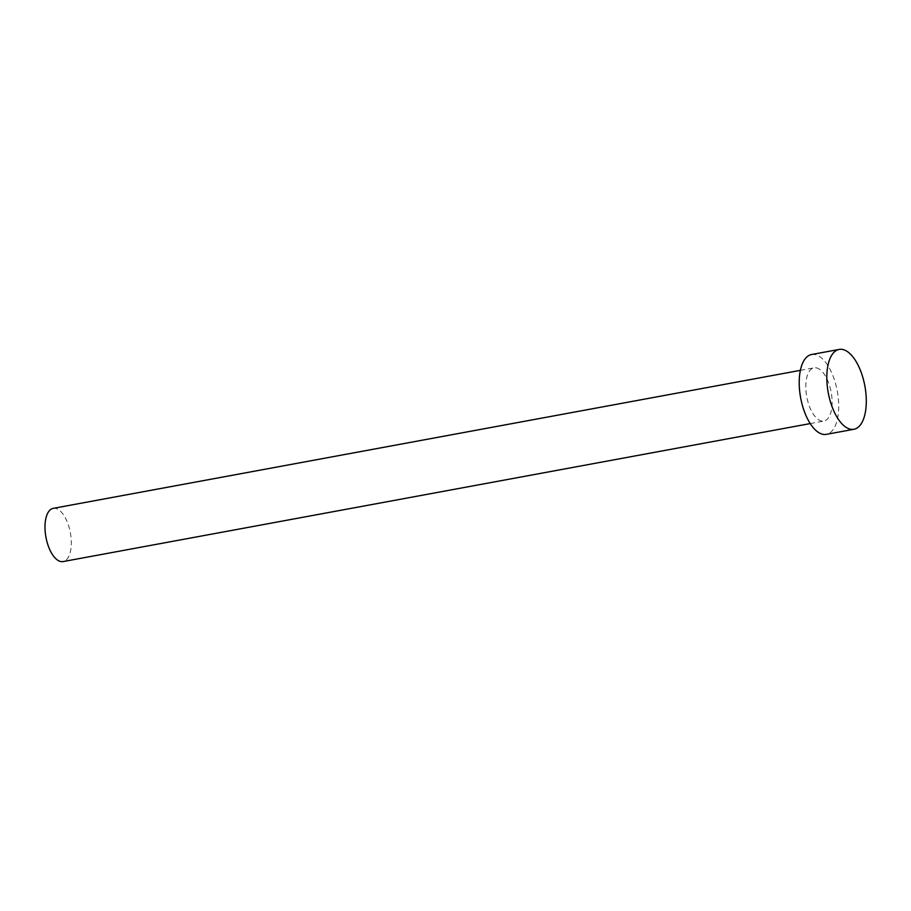 <?xml version="1.0" encoding="UTF-8"?>
<svg xmlns="http://www.w3.org/2000/svg" width="911" height="911" viewBox="0 0 911 911"><rect width="100%" height="100%" fill="white"/><g stroke="black" fill="none" stroke-linecap="round" stroke-linejoin="round"><path stroke-width="0.68" stroke-dasharray="4.55 3.42" d="M53.237 508.349A27.068 12.412 -100.5 0 1 55.491 508.372A27.068 12.412 -100.5 0 1 70.751 535.11A27.068 12.412 -100.5 0 1 63.064 561.575M816.302 367.85A27.068 12.412 -100.5 0 1 831.561 394.588A27.068 12.412 -100.5 0 1 823.874 421.053A27.068 12.412 -100.5 0 1 821.608 421.03A27.068 12.412 -100.5 0 1 806.36 394.304A27.068 12.412 -100.5 0 1 814.035 367.828A27.068 12.412 -100.5 0 1 816.302 367.85M811.587 354.516A40.596 18.619 -100.5 0 1 814.981 354.55A40.596 18.619 -100.5 0 1 837.858 394.657A40.596 18.619 -100.5 0 1 826.334 434.365M810.221 423.581L823.874 421.053M800.393 370.344L814.035 367.828"/><path stroke-width="1.37" d="M810.221 423.581L63.064 561.575A27.068 12.412 -100.5 0 1 60.809 561.552A27.068 12.412 -100.5 0 1 45.55 534.825A27.068 12.412 -100.5 0 1 53.237 508.349L800.393 370.344M853.926 429.275L826.334 434.365A40.596 18.619 -100.5 0 1 822.94 434.331A40.596 18.619 -100.5 0 1 800.052 394.224A40.596 18.619 -100.5 0 1 811.587 354.516L839.179 349.425A40.596 18.619 -100.5 0 1 842.573 349.46A40.596 18.619 -100.5 0 1 865.45 389.555A40.596 18.619 -100.5 0 1 853.926 429.275A40.596 18.619 -100.5 0 1 850.532 429.229A40.596 18.619 -100.5 0 1 827.655 389.134A40.596 18.619 -100.5 0 1 839.179 349.425"/></g></svg>
